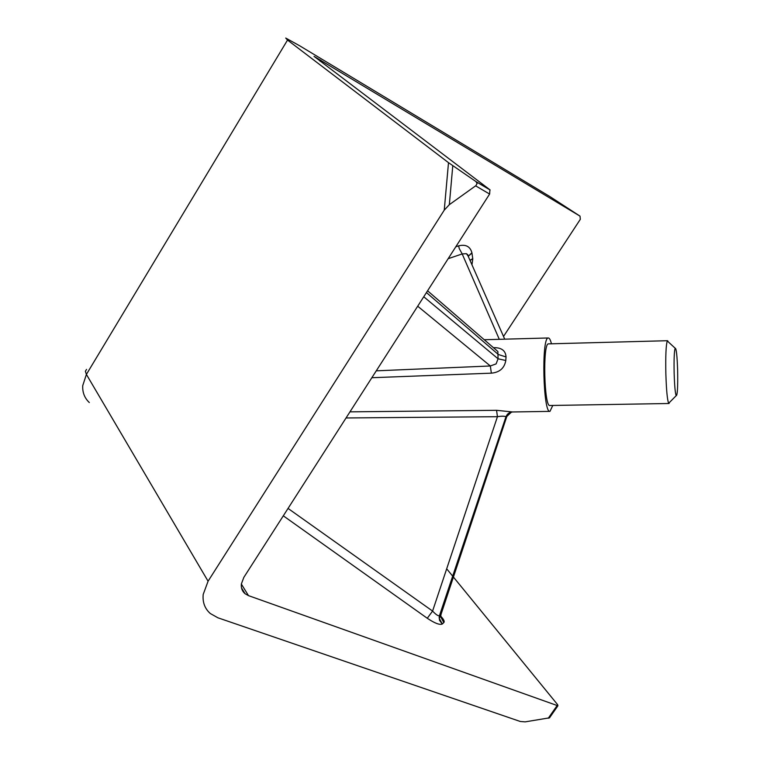 <?xml version="1.0" encoding="UTF-8"?>
<svg xmlns="http://www.w3.org/2000/svg" width="760" height="760" viewBox="0 0 760 760"><rect width="100%" height="100%" fill="white"/><g stroke="black" fill="none" stroke-linecap="round" stroke-linejoin="round"><path stroke-width="1.14" d="M475.978 181.593L448.505 162.668L287.527 40.062L285.722 38.057L299.478 45.666L550.05 196.669L580.013 216.134L314.032 56.354L489.934 189.81L475.978 181.593L477.071 183.54L475.931 185.62L449.34 204.668L444.248 210.149L208.078 581.21L203.195 594.443C202.454 602.3 204.82 608.656 210.292 613.51L217.911 617.794L520.306 721.487L525.179 721.867L549.565 717.811M241.357 584.079L248.491 595.631L557.916 705.793L557.621 704.672L453.406 577.039M471.96 264.784L472.786 258.903L471.922 252.776C470.174 246.43 465.747 244.131 458.641 245.851L459.22 248.501L462.194 253.944L448.172 258.685M248.491 595.631L245.081 593.731C242.184 591.27 240.948 587.993 241.376 583.908L243.855 577.343L489.611 194.047L489.934 189.81M552.786 405.45L549.964 411.369C543.144 413.706 541.3 337.402 548.207 337.991L548.359 337.972C549.433 338 550.468 339.929 551.447 343.767M669.617 402.306L668.971 403.503L549.869 405.498C544.15 407.426 542.592 343.548 548.378 343.872L667.593 340.708L668.306 341.895M668.971 403.503L668.658 403.265C667.318 400.13 666.387 390.308 665.855 373.815C665.513 355.699 665.997 344.745 667.299 340.964L667.593 340.708M674.149 373.236C673.882 359.48 674.215 351.139 675.146 348.203C676.295 347.947 677.131 355.442 677.644 370.68C677.91 387.229 677.426 395.57 676.181 395.694C675.222 393.252 674.538 385.757 674.149 373.236M503.519 336.452L580.327 219.298L580.013 216.134M452.713 576.194L446.68 568.812M440.676 616.113C443.678 619.305 444.752 621.433 443.878 622.487L442.244 624.045C439.612 625.119 434.625 623.19 427.272 618.26L283.299 515.812M468.521 256.642L466.402 253.65L462.194 253.944L499.292 339.312M288.04 508.421L432.582 611.078L427.272 618.26M439.479 615.714L506.008 416.831L506.815 416.461L441.056 614.251L439.508 615.676L439.166 617.424L439.432 615.742L505.942 416.822C504.697 416.043 501.866 416.005 497.439 416.698L432.582 611.078C435.879 614.564 438.159 616.113 439.423 615.742L439.47 620.226L442.244 624.045M442.31 623.989L439.156 618.136L440.676 616.018L441.218 613.69M493.43 347.672C501.429 347.462 505.628 350.559 506.036 356.944L505.799 360.497C504.421 368.182 499.614 372.4 491.359 373.16L371.839 377.72M349.97 411.844L496.565 410.315L512.572 411.967L549.964 411.369M496.565 410.315L497.439 416.698L346.037 417.962M376.257 370.832L490.333 365.978L496.1 363.907L498.066 358.786L505.799 360.497M491.359 373.16L490.333 365.978L417.696 306.213M426.436 292.581L498.361 354.521L506.036 356.944M423.757 296.761L498.066 358.786L497.867 351.5L495.586 349.534M506.815 416.461L511.661 411.882M512.572 411.958C509.381 412.195 507.167 413.81 505.951 416.822L508.383 413.478L512.202 411.977M557.033 705.698L548.236 718.304M89.328 402.553C84.559 398.041 82.365 392.407 82.736 385.633L86.403 374.414L287.527 40.062M320.026 61.218L320.729 60.049M458.641 245.851L455.781 246.81M441.056 614.251L440.667 616.721L443.811 622.554M86.545 369.388L85.377 371.298L86.403 374.414L208.078 581.21M448.505 162.668L444.248 210.149M439.888 615.334L440.629 616.065M449.34 204.668L452.779 165.718M475.637 185.848L489.611 194.047M471.922 252.776L468.388 256.082M471.96 253.023L468.407 256.158M472.748 258.656L469.974 260.272M472.786 258.903L470.031 260.404M440.705 616.673L443.878 622.487M549.433 717.953L557.916 705.793M484.234 339.729L548.359 337.972M675.146 348.203L667.299 340.964M476.32 181.858L490.124 189.981M468.464 255.759L467.315 254.267M245.081 593.731L241.547 587.983M439.66 615.543L440.382 616.303M495.938 349.828L427.576 290.805M504.716 339.169L467.333 254.286M676.181 395.694L668.658 403.265"/></g></svg>
